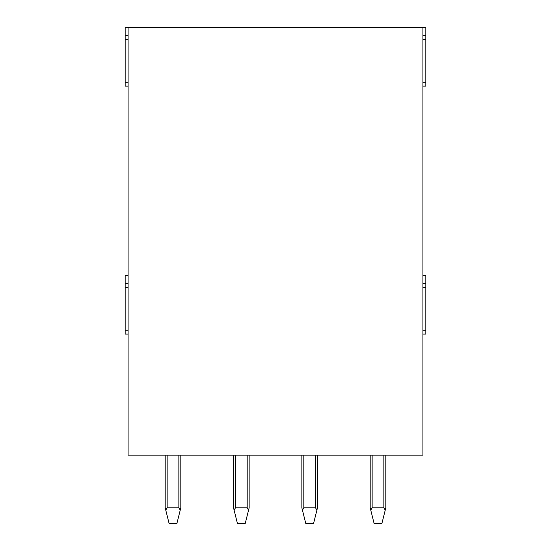 <?xml version="1.0" encoding="UTF-8"?>
<svg xmlns="http://www.w3.org/2000/svg" width="551" height="551" viewBox="0 0 551 551"><rect width="100%" height="100%" fill="white"/><g stroke="black" fill="none" stroke-linecap="round" stroke-linejoin="round"><path stroke-width="0.83" d="M422.906 275.5L425.833 275.5L425.833 334.071L422.906 334.071M128.094 86.121L125.167 86.121L125.167 27.55L425.833 27.55L425.833 86.121L422.906 86.121M128.094 334.071L125.167 334.071L125.167 275.5L128.094 275.5M128.094 27.55L128.094 455.119L422.906 455.119L422.906 27.55M125.167 287.216L128.094 287.216M425.833 287.216L422.906 287.216M370.189 455.119L370.189 507.829L374.095 523.45L381.905 523.45L385.81 507.829L385.81 455.119M370.761 510.116L372.139 507.829L383.854 507.829L385.239 510.116M301.858 455.119L301.858 507.829L305.764 523.45L313.574 523.45L317.472 507.829L317.472 455.119M302.43 510.116L303.808 507.829L315.523 507.829L316.901 510.116M233.528 455.119L233.528 507.829L237.426 523.45L245.236 523.45L249.142 507.829L249.142 455.119M234.099 510.116L235.477 507.829L247.192 507.829L248.57 510.116M165.19 455.119L165.19 507.829L169.095 523.45L176.905 523.45L180.811 507.829L180.811 455.119M165.761 510.116L167.146 507.829L178.861 507.829L180.239 510.116M425.833 39.266L422.906 39.266M125.167 39.266L128.094 39.266M125.167 283.31L128.094 283.31M125.167 330.166L128.094 330.166M425.833 283.31L422.906 283.31M425.833 330.166L422.906 330.166M372.139 455.119L372.139 507.829M383.854 455.119L383.854 507.829M303.808 455.119L303.808 507.829M315.523 455.119L315.523 507.829M235.477 455.119L235.477 507.829M247.192 455.119L247.192 507.829M167.146 455.119L167.146 507.829M178.861 455.119L178.861 507.829M425.833 35.36L422.906 35.36M425.833 82.216L422.906 82.216M125.167 35.36L128.094 35.36M125.167 82.216L128.094 82.216"/></g></svg>
